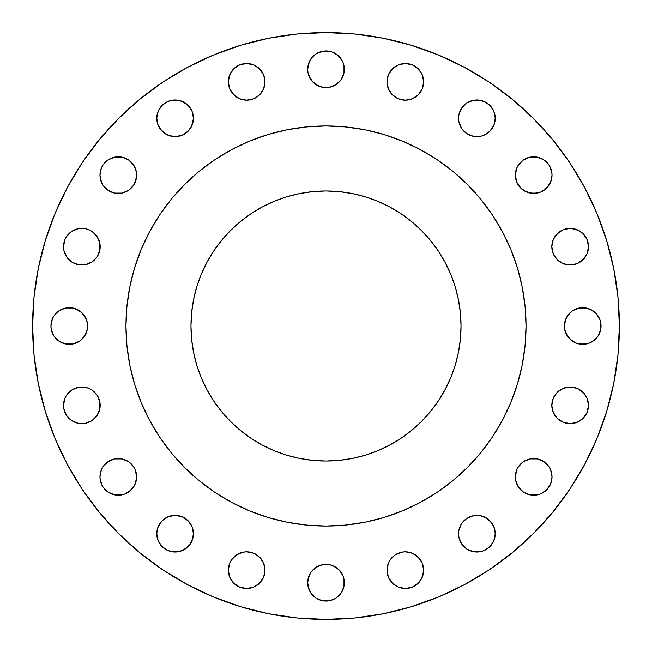 <?xml version="1.0" encoding="UTF-8"?>
<svg xmlns="http://www.w3.org/2000/svg" width="652" height="652" viewBox="0 0 652 652"><rect width="100%" height="100%" fill="white"/><g stroke="black" fill="none" stroke-linecap="round" stroke-linejoin="round"><path stroke-width="0.98" d="M136.292 171.525L136.643 175.103A18.337 18.337 0 0 1 118.305 193.44A18.337 18.337 0 0 1 99.968 175.103L100.318 178.681L103.057 185.29L108.118 190.351L114.728 193.09L121.883 193.09L128.493 190.351L133.554 185.29L136.292 178.681L136.292 171.525L133.554 164.915L128.493 159.854L121.883 157.116L114.728 157.116L108.118 159.854L103.057 164.915L101.362 168.086L99.968 175.103L100.318 171.525M193.09 114.728L193.44 118.305A18.337 18.337 0 0 1 175.103 136.643A18.337 18.337 0 0 1 156.765 118.305L158.159 125.323L162.136 131.272L168.086 135.249L175.103 136.643L182.12 135.249L188.069 131.272L192.038 125.323L193.44 118.305L192.038 111.288L188.069 105.339L182.12 101.362L175.103 99.968L168.086 101.362L162.136 105.339L158.159 111.288L156.765 118.305A18.337 18.337 0 0 1 175.103 99.968A18.337 18.337 0 0 1 193.44 118.305L193.09 121.883L190.351 128.493L185.29 133.554M265.005 81.842A18.337 18.337 0 0 1 246.668 100.18A18.337 18.337 0 0 1 228.33 81.842L229.724 88.859L233.701 94.809L239.651 98.778L246.668 100.18L253.685 98.778L259.635 94.809L263.612 88.859L265.005 81.842L263.612 74.825L259.635 68.876L253.685 64.898L246.668 63.505L239.651 64.898L233.701 68.876L229.724 74.825L228.33 81.842A18.337 18.337 0 0 1 246.668 63.505A18.337 18.337 0 0 1 265.005 81.842L264.655 85.42M343.987 65.697L344.337 69.275A18.337 18.337 0 0 1 326 87.612A18.337 18.337 0 0 1 307.662 69.275L308.013 72.853L310.751 79.462L315.812 84.524L322.422 87.262L329.578 87.262L336.188 84.524L341.249 79.462L343.987 72.853L343.987 65.697L342.944 62.258L338.967 56.308L333.017 52.331L329.578 51.288L322.422 51.288L315.812 54.026L310.751 59.087L309.056 62.258L307.662 69.275L308.013 65.697L310.751 59.087M423.67 81.842A18.337 18.337 0 0 1 405.332 100.18A18.337 18.337 0 0 1 386.995 81.842L388.388 88.859L392.365 94.809L398.315 98.778L405.332 100.18L412.349 98.778L418.299 94.809L422.276 88.859L423.67 81.842L422.276 74.825L418.299 68.876L412.349 64.898L405.332 63.505L398.315 64.898L392.365 68.876L388.388 74.825L386.995 81.842A18.337 18.337 0 0 1 405.332 63.505A18.337 18.337 0 0 1 423.67 81.842L422.276 88.859M458.91 121.883L458.56 118.305A18.337 18.337 0 0 1 476.897 99.968A18.337 18.337 0 0 1 495.235 118.305A18.337 18.337 0 0 1 476.897 136.643A18.337 18.337 0 0 1 458.56 118.305L458.91 121.883L461.649 128.493L466.71 133.554L473.319 136.292L480.475 136.292L483.914 135.249L489.864 131.272L493.841 125.323L495.235 118.305L493.841 111.288L492.146 108.118L487.085 103.057L480.475 100.318L473.319 100.318L466.71 103.057L461.649 108.118L458.91 114.728L458.56 118.305L458.91 114.728L461.649 108.118L466.71 103.057M551.682 171.525L552.032 175.103A18.337 18.337 0 0 1 533.695 193.44A18.337 18.337 0 0 1 515.357 175.103L516.751 182.12L520.728 188.069L526.677 192.038L533.695 193.44L540.712 192.038L546.661 188.069L550.638 182.12L552.032 175.103L551.682 171.525L548.943 164.915L543.882 159.854L537.272 157.116L530.117 157.116L523.507 159.854L518.446 164.915L516.751 168.086L515.357 175.103L515.708 171.525M588.145 243.09L588.495 246.668A18.337 18.337 0 0 1 570.158 265.005A18.337 18.337 0 0 1 551.82 246.668L553.222 253.685L557.191 259.635L563.141 263.612L570.158 265.005L577.175 263.612L583.124 259.635L587.102 253.685L588.495 246.668L587.102 239.651L583.124 233.701L577.175 229.724L570.158 228.33L563.141 229.724L557.191 233.701L553.222 239.651L551.82 246.668A18.337 18.337 0 0 1 570.158 228.33A18.337 18.337 0 0 1 588.495 246.668L587.102 253.685M600.712 322.422L601.062 326A18.337 18.337 0 0 1 582.725 344.337A18.337 18.337 0 0 1 564.387 326L564.738 329.578L567.476 336.188L572.537 341.249L575.708 342.944L582.725 344.337L589.742 342.944L592.912 341.249L597.974 336.188L600.712 329.578L600.712 322.422L599.669 318.983L595.692 313.033L589.742 309.056L586.303 308.013L579.147 308.013L572.537 310.751L567.476 315.812L565.781 318.983L564.387 326L564.738 322.422L567.476 315.812L572.537 310.751L575.708 309.056M588.145 401.754L588.495 405.332A18.337 18.337 0 0 1 570.158 423.67A18.337 18.337 0 0 1 551.82 405.332L553.222 412.349L557.191 418.299L563.141 422.276L570.158 423.67L577.175 422.276L583.124 418.299L587.102 412.349L588.495 405.332L587.102 398.315L583.124 392.365L577.175 388.388L570.158 386.995L563.141 388.388L557.191 392.365L553.222 398.315L551.82 405.332A18.337 18.337 0 0 1 570.158 386.995A18.337 18.337 0 0 1 588.495 405.332L587.102 412.349M550.638 469.88L552.032 476.897A18.337 18.337 0 0 1 533.695 495.235A18.337 18.337 0 0 1 515.357 476.897L515.708 480.475L518.446 487.085L523.507 492.146L530.117 494.884L537.272 494.884L540.712 493.841L546.661 489.864L550.638 483.914L552.032 476.897L550.638 469.88L548.943 466.71L543.882 461.649L537.272 458.91L530.117 458.91L523.507 461.649L518.446 466.71L516.751 469.88L515.357 476.897L516.751 469.88L518.446 466.71L523.507 461.649M458.91 537.272L458.56 533.695A18.337 18.337 0 0 1 476.897 515.357A18.337 18.337 0 0 1 495.235 533.695A18.337 18.337 0 0 1 476.897 552.032A18.337 18.337 0 0 1 458.56 533.695L458.91 537.272L461.649 543.882L466.71 548.943L473.319 551.682L480.475 551.682L483.914 550.638L489.864 546.661L493.841 540.712L495.235 533.695L493.841 526.677L492.146 523.507L487.085 518.446L480.475 515.708L473.319 515.708L466.71 518.446L461.649 523.507L458.91 530.117L458.56 533.695L458.91 530.117L461.649 523.507L466.71 518.446M423.319 566.58L423.67 570.158A18.337 18.337 0 0 1 405.332 588.495A18.337 18.337 0 0 1 386.995 570.158L388.388 577.175L392.365 583.124L398.315 587.102L405.332 588.495L412.349 587.102L418.299 583.124L422.276 577.175L423.67 570.158L422.276 563.141L418.299 557.191L412.349 553.222L405.332 551.82L401.754 552.179L395.145 554.909L390.083 559.97L388.388 563.141L386.995 570.158L387.345 566.58M343.987 579.147L344.337 582.725A18.337 18.337 0 0 1 326 601.062A18.337 18.337 0 0 1 307.662 582.725L308.013 586.303L310.751 592.912L315.812 597.974L318.983 599.669L326 601.062L333.017 599.669L336.188 597.974L341.249 592.912L343.987 586.303L343.987 579.147L342.944 575.708L338.967 569.758L333.017 565.781L329.578 564.738L322.422 564.738L315.812 567.476L310.751 572.537L309.056 575.708L307.662 582.725L308.013 579.147L310.751 572.537L315.812 567.476L318.983 565.781M264.655 566.58L265.005 570.158A18.337 18.337 0 0 1 246.668 588.495A18.337 18.337 0 0 1 228.33 570.158L229.724 577.175L233.701 583.124L239.651 587.102L246.668 588.495L253.685 587.102L259.635 583.124L263.612 577.175L265.005 570.158L263.612 563.141L259.635 557.191L253.685 553.222L246.668 551.82L243.09 552.179L236.48 554.909L231.419 559.97L229.724 563.141L228.33 570.158L228.681 566.58M193.09 530.117L193.44 533.695A18.337 18.337 0 0 1 175.103 552.032A18.337 18.337 0 0 1 156.765 533.695L158.159 540.712L162.136 546.661L168.086 550.638L175.103 552.032L182.12 550.638L188.069 546.661L192.038 540.712L193.44 533.695L192.038 526.677L188.069 520.728L182.12 516.751L175.103 515.357L168.086 516.751L162.136 520.728L158.159 526.677L156.765 533.695A18.337 18.337 0 0 1 175.103 515.357A18.337 18.337 0 0 1 193.44 533.695L193.09 537.272L190.351 543.882L185.29 548.943M135.249 469.88L136.643 476.897A18.337 18.337 0 0 1 118.305 495.235A18.337 18.337 0 0 1 99.968 476.897L100.318 480.475L103.057 487.085L108.118 492.146L114.728 494.884L121.883 494.884L125.323 493.841L131.272 489.864L135.249 483.914L136.643 476.897L135.249 469.88L133.554 466.71L128.493 461.649L121.883 458.91L114.728 458.91L108.118 461.649L103.057 466.71L101.362 469.88L99.968 476.897L101.362 469.88L103.057 466.71L108.118 461.649M63.855 408.91L63.505 405.332A18.337 18.337 0 0 1 81.842 386.995A18.337 18.337 0 0 1 100.18 405.332A18.337 18.337 0 0 1 81.842 423.67A18.337 18.337 0 0 1 63.505 405.332L63.855 408.91L66.594 415.52L71.655 420.581L78.264 423.319L85.42 423.319L92.03 420.581L97.091 415.52L99.821 408.91L99.821 401.754L97.091 395.145L92.03 390.083L88.859 388.388L85.42 387.345L78.264 387.345L71.655 390.083L66.594 395.145L64.898 398.315L63.505 405.332L64.898 398.315M63.855 250.246L63.505 246.668A18.337 18.337 0 0 1 81.842 228.33A18.337 18.337 0 0 1 100.18 246.668A18.337 18.337 0 0 1 81.842 265.005A18.337 18.337 0 0 1 63.505 246.668L63.855 250.246L66.594 256.855L71.655 261.917L78.264 264.655L85.42 264.655L92.03 261.917L97.091 256.855L99.821 250.246L99.821 243.09L97.091 236.48L92.03 231.419L88.859 229.724L85.42 228.681L78.264 228.681L71.655 231.419L66.594 236.48L64.898 239.651L63.505 246.668L64.898 239.651M87.262 322.422L87.612 326A18.337 18.337 0 0 1 69.275 344.337A18.337 18.337 0 0 1 50.938 326L51.288 329.578L54.026 336.188L59.087 341.249L65.697 343.987L72.853 343.987L79.462 341.249L84.524 336.188L87.262 329.578L87.262 322.422L84.524 315.812L79.462 310.751L72.853 308.013L65.697 308.013L59.087 310.751L54.026 315.812L52.331 318.983L50.938 326L52.331 318.983M526.042 326L525.08 345.609L522.203 365.03L517.435 384.069L510.818 402.553L502.423 420.304L492.333 437.142L480.638 452.904L467.451 467.451L452.904 480.638L437.142 492.333L420.304 502.423L402.553 510.818L384.069 517.435L365.03 522.203L345.609 525.08L326 526.042L306.391 525.08L286.97 522.203L267.931 517.435L249.447 510.818L231.696 502.423L214.858 492.333L199.096 480.638L184.549 467.451L171.362 452.904L159.667 437.142L149.577 420.304L141.182 402.553L134.565 384.069L129.797 365.03L126.92 345.609L125.958 326A200.042 200.042 0 0 1 326 125.958A200.042 200.042 0 0 1 526.042 326A200.042 200.042 0 0 1 326 526.042A200.042 200.042 0 0 1 125.958 326L126.92 306.391L129.797 286.97L134.565 267.931L141.182 249.447L149.577 231.696L159.667 214.858L171.362 199.096L184.549 184.549L199.096 171.362L214.858 159.667L231.696 149.577L249.447 141.182L267.931 134.565L286.97 129.797L306.391 126.92L326 125.958L345.609 126.92L365.03 129.797L384.069 134.565L402.553 141.182L420.304 149.577L437.142 159.667L452.904 171.362L467.451 184.549L480.638 199.096L492.333 214.858L502.423 231.696L510.818 249.447L517.435 267.931L522.203 286.97L525.08 306.391L526.042 326M32.6 326A293.4 293.4 0 0 1 326 32.6A293.4 293.4 0 0 1 619.4 326L617.99 354.761L613.76 383.237L606.767 411.167L597.069 438.283L584.754 464.305L569.954 489.008L552.798 512.13L533.466 533.466L512.13 552.798L489.008 569.954L464.305 584.754L438.283 597.069L411.167 606.767L383.237 613.76L354.761 617.99L326 619.4L297.239 617.99L268.763 613.76L240.832 606.767L213.717 597.069L187.695 584.754L162.992 569.954L139.87 552.798L118.534 533.466L99.202 512.13L82.046 489.008L67.246 464.305L54.931 438.283L45.232 411.167L38.24 383.237L34.01 354.761L32.6 326L34.01 297.239L38.24 268.763L45.232 240.832L54.931 213.717L67.246 187.695L82.046 162.992L99.202 139.87L118.534 118.534L139.87 99.202L162.992 82.046L187.695 67.246L213.717 54.931L240.832 45.232L268.763 38.24L297.239 34.01L326 32.6L354.761 34.01L383.237 38.24L411.167 45.232L438.283 54.931L464.305 67.246L489.008 82.046L512.13 99.202L533.466 118.534L552.798 139.87L569.954 162.992L584.754 187.695L597.069 213.717L606.767 240.832L613.76 268.763L617.99 297.239L619.4 326A293.4 293.4 0 0 1 326 619.4A293.4 293.4 0 0 1 32.6 326M461.029 326A135.029 135.029 0 0 1 326 461.029A135.029 135.029 0 0 1 190.971 326A135.029 135.029 0 0 1 326 190.971A135.029 135.029 0 0 1 461.029 326L460.377 312.764L458.437 299.659L455.218 286.807L450.752 274.329L445.088 262.348L438.274 250.979L430.377 240.335L421.477 230.523L411.665 221.623L401.021 213.726L389.651 206.912L377.671 201.248L365.193 196.782L352.341 193.562L339.236 191.623L326 190.971L312.764 191.623L299.659 193.562L286.807 196.782L274.329 201.248L262.348 206.912L250.979 213.726L240.335 221.623L230.523 230.523L221.623 240.335L213.726 250.979L206.912 262.348L201.248 274.329L196.782 286.807L193.562 299.659L191.623 312.764L190.971 326L191.623 339.236L193.562 352.341L196.782 365.193L201.248 377.671L206.912 389.651L213.726 401.021L221.623 411.665L230.523 421.477L240.335 430.377L250.979 438.274L262.348 445.088L274.329 450.752L286.807 455.218L299.659 458.437L312.764 460.377L326 461.029L339.236 460.377L352.341 458.437L365.193 455.218L377.671 450.752L389.651 445.088L401.021 438.274L411.665 430.377L421.477 421.477L430.377 411.665L438.274 401.021L445.088 389.651L450.752 377.671L455.218 365.193L458.437 352.341L460.377 339.236L461.029 326M45.232 411.167L54.931 438.283M187.695 584.754L213.717 597.069M411.167 606.767L438.283 597.069M187.695 67.246L162.992 82.046M101.362 168.086L103.057 164.915L108.118 159.854M128.493 159.854L131.272 162.136M101.362 182.12L99.968 175.103A18.337 18.337 0 0 1 118.305 156.765A18.337 18.337 0 0 1 136.643 175.103L135.249 182.12L133.554 185.29L128.493 190.351M121.883 193.09L114.728 193.09L111.288 192.038L108.118 190.351L103.057 185.29M159.854 108.118L162.136 105.339M171.525 100.318L178.681 100.318L182.12 101.362L185.29 103.057L190.351 108.118M182.12 135.249L178.681 136.292L171.525 136.292M168.086 135.249L164.915 133.554L159.854 128.493M228.681 78.264L231.419 71.655M243.09 63.855L250.246 63.855L253.685 64.898M261.917 71.655L263.612 74.825M236.48 97.091L231.419 92.03M228.681 85.42L228.33 81.842M322.422 51.288L329.578 51.288L333.017 52.331M336.188 54.026L341.249 59.087L342.944 62.258M308.013 72.853L307.662 69.275A18.337 18.337 0 0 1 326 50.938A18.337 18.337 0 0 1 344.337 69.275L343.987 72.853L341.249 79.462L336.188 84.524L333.017 86.219M329.578 87.262L322.422 87.262L318.983 86.219L313.033 82.242L309.056 76.292M392.365 68.876L395.145 66.594M401.754 63.855L408.91 63.855L412.349 64.898M420.581 71.655L422.276 74.825M395.145 97.091L392.365 94.809M387.345 85.42L386.995 81.842M469.88 101.362L473.319 100.318L480.475 100.318M483.914 101.362L489.864 105.339L493.841 111.288M493.841 125.323L489.864 131.272M480.475 136.292L473.319 136.292L469.88 135.249L466.71 133.554L461.649 128.493M516.751 168.086L518.446 164.915L523.507 159.854M543.882 159.854L546.661 162.136M548.943 164.915L550.638 168.086M537.272 193.09L530.117 193.09L523.507 190.351L518.446 185.29L516.751 182.12L515.357 175.103A18.337 18.337 0 0 1 533.695 156.765A18.337 18.337 0 0 1 552.032 175.103L550.638 182.12L548.943 185.29L543.882 190.351M554.909 236.48L559.97 231.419M566.58 228.681L570.158 228.33M573.736 228.681L580.345 231.419M580.345 261.917L577.175 263.612M570.158 265.005L566.58 264.655M563.141 263.612L559.97 261.917M579.147 308.013L586.303 308.013L592.912 310.751M564.738 329.578L564.387 326A18.337 18.337 0 0 1 582.725 307.662A18.337 18.337 0 0 1 601.062 326L599.669 333.017M597.974 336.188L592.912 341.249L589.742 342.944M586.303 343.987L579.147 343.987L575.708 342.944L569.758 338.967L565.781 333.017M566.58 387.345L570.158 386.995M580.345 390.083L583.124 392.365M570.158 423.67L566.58 423.319M530.117 458.91L537.272 458.91L540.712 459.962L543.882 461.649L548.943 466.71M515.708 480.475L515.357 476.897A18.337 18.337 0 0 1 533.695 458.56A18.337 18.337 0 0 1 552.032 476.897L551.682 480.475M550.638 483.914L548.943 487.085L543.882 492.146M530.117 494.884L526.677 493.841M523.507 492.146L520.728 489.864M518.446 487.085L516.751 483.914M469.88 516.751L473.319 515.708L480.475 515.708M483.914 516.751L489.864 520.728L493.841 526.677M492.146 543.882L489.864 546.661M480.475 551.682L473.319 551.682L466.71 548.943L461.649 543.882L459.962 540.712M415.52 554.909L420.581 559.97M423.319 573.736L420.581 580.345M408.91 588.145L401.754 588.145L398.315 587.102M392.365 583.124L388.388 577.175M322.422 564.738L329.578 564.738L333.017 565.781L338.967 569.758L342.944 575.708M315.812 597.974L310.751 592.912L309.056 589.742L307.662 582.725A18.337 18.337 0 0 1 326 564.387A18.337 18.337 0 0 1 344.337 582.725L343.987 586.303L341.249 592.912M329.578 600.712L322.422 600.712L318.983 599.669M250.246 588.145L243.09 588.145L239.651 587.102M159.854 523.507L162.136 520.728M171.525 515.708L178.681 515.708L182.12 516.751L185.29 518.446L190.351 523.507M182.12 550.638L178.681 551.682L171.525 551.682M168.086 550.638L164.915 548.943L159.854 543.882M114.728 458.91L121.883 458.91L125.323 459.962L128.493 461.649L133.554 466.71M100.318 480.475L99.968 476.897A18.337 18.337 0 0 1 118.305 458.56A18.337 18.337 0 0 1 136.643 476.897L136.292 480.475M135.249 483.914L133.554 487.085L128.493 492.146M108.118 492.146L105.339 489.864M71.655 390.083L74.825 388.388M81.842 386.995L85.42 387.345M97.091 415.52L92.03 420.581M85.42 423.319L81.842 423.67M78.264 423.319L71.655 420.581M81.842 228.33L85.42 228.681M88.859 229.724L92.03 231.419M85.42 264.655L81.842 265.005M54.026 315.812L59.087 310.751L62.258 309.056M65.697 308.013L72.853 308.013L76.292 309.056L82.242 313.033L86.219 318.983M51.288 329.578L50.938 326A18.337 18.337 0 0 1 69.275 307.662A18.337 18.337 0 0 1 87.612 326L87.262 329.578L84.524 336.188L79.462 341.249L76.292 342.944M72.853 343.987L65.697 343.987L59.087 341.249M228.33 570.158A18.337 18.337 0 0 1 246.668 551.82A18.337 18.337 0 0 1 265.005 570.158M386.995 570.158A18.337 18.337 0 0 1 405.332 551.82A18.337 18.337 0 0 1 423.67 570.158"/></g></svg>
